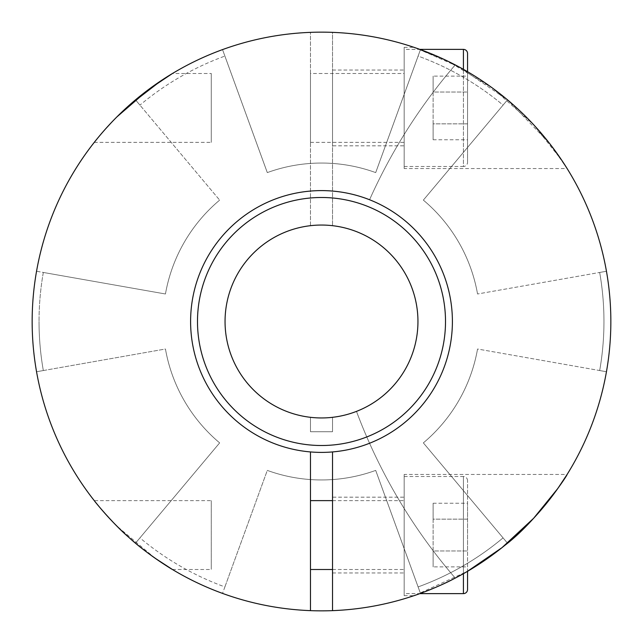 <?xml version="1.0" encoding="UTF-8"?>
<svg xmlns="http://www.w3.org/2000/svg" width="643" height="643" viewBox="0 0 643 643"><rect width="100%" height="100%" fill="white"/><g stroke="black" fill="none" stroke-linecap="round" stroke-linejoin="round"><path stroke-width="0.48" stroke-dasharray="3.21 2.41" d="M36.547 271.258A289.35 289.35 0 0 0 36.547 371.742A289.35 289.35 0 0 1 36.547 271.258L43.33 272.455A282.462 282.462 0 0 0 39.038 321.5A282.462 282.462 0 0 1 43.33 272.455L165.452 293.988A158.451 158.451 0 0 1 219.649 200.118A158.451 158.451 0 0 0 165.452 293.988A158.451 158.451 0 0 1 219.649 200.118A158.451 158.451 0 0 0 165.452 293.988L36.547 271.258A289.35 289.35 0 0 0 222.534 593.401A289.35 289.35 0 0 1 135.512 543.158A289.35 289.35 0 0 0 222.534 593.401L224.889 586.922A282.462 282.462 0 0 1 139.941 537.878L135.512 543.158L139.941 537.878A282.462 282.462 0 0 0 224.889 586.922L222.534 593.401A289.35 289.35 0 0 0 507.488 543.158A289.35 289.35 0 0 1 420.466 593.401A289.35 289.35 0 0 0 507.488 543.158L503.059 537.878A282.462 282.462 0 0 1 418.111 586.922L420.466 593.401L418.111 586.922A282.462 282.462 0 0 0 503.059 537.878L423.351 442.882A158.451 158.451 0 0 0 477.548 349.012L606.453 371.742A289.35 289.35 0 0 0 606.453 271.258A289.35 289.35 0 0 1 606.453 371.742L599.67 370.545A282.462 282.462 0 0 0 599.67 272.455L606.453 271.258L599.67 272.455A282.462 282.462 0 0 1 599.67 370.545L606.453 371.742A289.35 289.35 0 0 1 507.488 543.158L423.351 442.882A158.451 158.451 0 0 0 477.548 349.012L606.453 371.742A289.35 289.35 0 0 0 420.466 49.599A289.35 289.35 0 0 1 507.488 99.842A289.35 289.35 0 0 0 420.466 49.599L418.111 56.078A282.462 282.462 0 0 1 503.059 105.122L507.488 99.842L503.059 105.122A282.462 282.462 0 0 0 418.111 56.078L375.697 172.605A158.451 158.451 0 0 0 267.303 172.605L224.889 56.078A282.462 282.462 0 0 0 139.941 105.122L135.512 99.842A289.35 289.35 0 0 1 222.534 49.599A289.35 289.35 0 0 0 135.512 99.842L219.649 200.118L135.512 99.842A289.35 289.35 0 0 1 420.466 49.599L375.697 172.605A158.451 158.451 0 0 0 267.303 172.605L224.889 56.078A282.462 282.462 0 0 0 139.941 105.122L135.512 99.842M197.489 321.5A124.011 124.011 0 0 0 321.5 445.511A124.011 124.011 0 0 0 445.511 321.5A124.011 124.011 0 0 0 321.5 197.489A124.011 124.011 0 0 0 197.489 321.5M39.038 321.5A282.462 282.462 0 0 0 43.33 370.545L36.547 371.742L43.33 370.545A282.462 282.462 0 0 1 39.038 321.5M423.351 200.118L503.059 105.122L423.351 200.118A158.451 158.451 0 0 1 477.548 293.988A158.451 158.451 0 0 0 423.351 200.118A158.451 158.451 0 0 1 477.548 293.988A158.451 158.451 0 0 0 423.351 200.118L507.488 99.842L423.351 200.118M606.453 271.258L477.548 293.988L606.453 271.258A289.35 289.35 0 0 1 135.512 543.158L219.649 442.882A158.451 158.451 0 0 1 165.452 349.012A158.451 158.451 0 0 0 219.649 442.882A158.451 158.451 0 0 1 165.452 349.012L36.547 371.742L165.452 349.012A158.451 158.451 0 0 0 219.649 442.882L135.512 543.158A289.35 289.35 0 0 1 222.534 49.599L267.303 172.605A158.451 158.451 0 0 1 375.697 172.605L418.111 56.078L375.697 172.605A158.451 158.451 0 0 0 267.303 172.605L222.534 49.599A289.35 289.35 0 0 1 602.539 252.643A289.35 289.35 0 0 1 455.252 578.081A551.139 551.139 0 0 1 356.479 411.383A96.45 96.45 0 0 0 332.519 225.685A96.45 96.45 0 0 1 356.479 411.383A551.139 551.139 0 0 0 455.252 578.081A289.35 289.35 0 0 0 332.519 32.359L332.519 225.685L332.519 32.359A289.35 289.35 0 0 1 610.794 327.014A289.35 289.35 0 0 1 321.5 610.85A289.35 289.35 0 0 1 32.206 327.014A289.35 289.35 0 0 1 507.488 99.842M224.889 586.922L267.303 470.395A158.451 158.451 0 0 0 375.697 470.395L418.111 586.922L375.697 470.395A158.451 158.451 0 0 1 267.303 470.395A158.451 158.451 0 0 0 375.697 470.395A158.451 158.451 0 0 1 267.303 470.395L224.889 586.922M503.059 537.878L423.351 442.882A158.451 158.451 0 0 0 477.548 349.012A158.451 158.451 0 0 1 423.351 442.882L503.059 537.878M332.519 451.933A130.899 130.899 0 0 0 369.564 199.748A130.899 130.899 0 0 1 452.399 321.5A130.899 130.899 0 0 0 321.5 190.601A130.899 130.899 0 0 0 190.601 321.5A130.899 130.899 0 0 0 321.5 452.399A130.899 130.899 0 0 0 452.399 321.5A130.899 130.899 0 0 1 332.519 451.933L332.519 610.641A289.35 289.35 0 0 0 455.252 64.919A551.139 551.139 0 0 0 369.564 199.748A551.139 551.139 0 0 1 455.252 64.919A289.35 289.35 0 0 1 332.519 610.641M310.481 500.624L310.481 569.513L310.481 500.624M310.481 451.933L310.481 610.641M467.549 589.494L467.549 480.642L467.549 571.281L415.402 595.185M467.549 480.642A4.131 4.131 0 0 0 463.418 476.511L463.418 593.626M332.519 569.513L404.174 569.513L404.174 500.624L404.174 569.513M332.519 500.624L404.174 500.624M404.174 593.626L404.174 476.511L404.174 593.626L419.839 593.626M404.174 476.511L463.418 476.511L463.418 573.652M332.519 497.176L332.519 572.961L332.519 497.176L404.174 497.176L404.174 572.961L404.174 497.176M332.519 572.961L404.174 572.961M404.174 474.446L404.174 595.691L404.174 474.446L567.126 474.446M404.174 595.691L413.923 595.691M155.084 558.204L116.913 526.119L101.184 509.079L94.256 500.624L211.274 500.624L211.274 569.513L211.274 500.624M172.461 569.513L211.274 569.513M467.549 566.885L467.549 550.979L467.549 566.885L433.109 566.885L433.109 550.979L433.109 566.885M467.549 519.158L467.549 550.979L467.549 503.244L467.549 519.158L433.109 519.158L433.109 550.979L467.549 550.979L433.109 550.979L433.109 503.244L433.109 519.158L467.549 519.158M433.109 503.244L467.549 503.244M225.05 321.5A96.45 96.45 0 0 0 332.519 417.315A96.45 96.45 0 0 0 417.95 321.5A96.45 96.45 0 0 0 310.481 225.685A96.45 96.45 0 0 0 225.05 321.5M310.481 431.726L310.481 417.315L310.481 431.726L332.519 431.726L310.481 431.726M332.519 417.315L332.519 431.726L332.519 417.315M310.481 225.685L310.481 32.359L310.481 225.685M467.549 162.357L467.549 71.719L467.549 162.357A4.131 4.131 0 0 1 463.418 166.489L463.418 69.348M310.481 73.487L310.481 142.376L310.481 73.487L404.174 73.487L404.174 142.376L404.174 73.487M310.481 142.376L404.174 142.376M404.174 49.374L404.174 166.489L404.174 49.374L419.839 49.374M404.174 166.489L463.418 166.489L463.418 49.374M332.519 145.824L332.519 70.039L332.519 145.824L404.174 145.824L404.174 70.039L404.174 145.824M332.519 70.039L404.174 70.039M404.174 168.554L404.174 47.309L404.174 168.554L567.126 168.554L549.098 142.834L507.697 100.019L459.022 66.92L415.402 47.815M404.174 47.309L413.923 47.309L447.906 61.222L492.361 87.987L533.344 124.412L562.038 160.678M94.256 142.376L211.274 142.376L211.274 73.487L211.274 142.376M161.128 80.664L172.461 73.487L211.274 73.487M105.814 128.624L97.503 138.341L105.83 128.6M122.998 110.974L129.347 105.171M420.466 593.401L375.697 470.395L420.466 593.401M467.549 76.115L467.549 92.021L467.549 76.115L433.109 76.115L433.109 92.021L433.109 76.115M467.549 123.842L467.549 92.021L467.549 139.756L467.549 123.842L433.109 123.842L433.109 92.021L467.549 92.021L433.109 92.021L433.109 139.756L433.109 123.842L467.549 123.842M433.109 139.756L467.549 139.756"/><path stroke-width="0.96" d="M445.511 321.5A124.011 124.011 0 0 1 321.5 445.511A124.011 124.011 0 0 1 197.489 321.5A124.011 124.011 0 0 1 321.5 197.489A124.011 124.011 0 0 1 445.511 321.5M452.399 321.5A130.899 130.899 0 0 1 310.481 451.933A130.899 130.899 0 0 1 190.601 321.5A130.899 130.899 0 0 1 321.5 190.601A130.899 130.899 0 0 1 452.399 321.5M310.481 451.933L310.481 610.641A289.35 289.35 0 0 0 332.519 610.641L332.519 451.933M332.519 610.641A289.35 289.35 0 0 0 610.794 315.986A289.35 289.35 0 0 0 321.5 32.15A289.35 289.35 0 0 0 32.206 315.986A289.35 289.35 0 0 0 310.481 610.641M415.402 595.185L413.923 595.691C416.688 594.896 438.759 586.955 454.247 578.604C471.415 569.835 488.222 558.799 504.659 545.505C536.624 521.465 567.464 475.322 567.126 474.446L557.754 488.559L533.634 518.282L501.982 547.659L467.549 571.281L467.549 589.494A4.131 4.131 0 0 1 463.418 593.626L463.418 573.652M310.481 569.513L332.519 569.513M310.481 500.624L332.519 500.624M419.839 593.626L463.418 593.626M155.084 558.204L172.461 569.513C169.061 567.713 144.731 552.16 129.315 537.805C112.838 523.772 94.577 501.339 94.256 500.624M417.95 321.5A96.45 96.45 0 0 1 321.5 417.95A96.45 96.45 0 0 1 225.05 321.5A96.45 96.45 0 0 1 321.5 225.05A96.45 96.45 0 0 1 417.95 321.5M467.549 53.506L467.549 71.719L467.549 53.506A4.131 4.131 0 0 0 463.418 49.374L419.839 49.374M413.923 47.309L415.402 47.815M94.256 142.376L97.503 138.341L94.256 142.376M105.83 128.6L111.118 122.845L105.814 128.624M116.913 116.881L122.998 110.974M129.347 105.171L161.128 80.664M606.453 271.258A289.35 289.35 0 0 0 507.488 99.842M567.126 168.554L562.038 160.678M135.512 99.842A289.35 289.35 0 0 0 36.547 271.258M172.461 73.487L148.766 89.361L116.897 116.897M463.418 69.348L463.418 49.374"/></g></svg>
